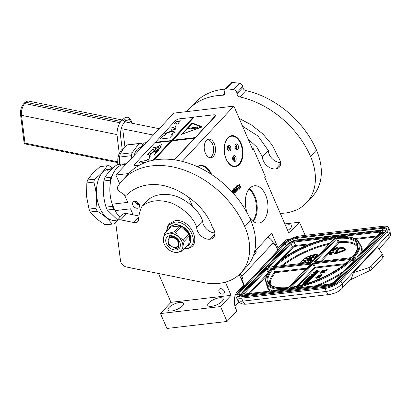 <?xml version="1.0" encoding="UTF-8"?>
<svg xmlns="http://www.w3.org/2000/svg" width="411" height="411" viewBox="0 0 411 411"><rect width="100%" height="100%" fill="white"/><g stroke="black" fill="none" stroke-linecap="round" stroke-linejoin="round"><path stroke-width="0.62" d="M239.253 274.558L243.728 284.905L237.204 291.882A12.453 7.424 83.4 0 0 235.878 308.877A12.453 7.424 83.4 0 0 236.921 310.88L227.011 321.474L220.558 306.56L231.059 295.334L225.362 282.162M214.311 143.722A9.34 5.569 -96.6 0 1 213.314 156.473A9.34 5.569 -96.6 0 1 209.816 157.701A9.34 5.569 -96.6 0 1 205.408 153.236A9.34 5.569 -96.6 0 1 207.699 139.514A9.34 5.569 -96.6 0 1 214.311 143.722M207.021 139.925A8.842 5.271 -96.6 0 1 207.344 139.868A8.842 5.271 -96.6 0 1 212.579 144.148A8.842 5.271 -96.6 0 1 211.639 156.216A8.842 5.271 -96.6 0 1 209.389 157.434A8.842 5.271 -96.6 0 1 209.06 157.454M135.281 201.323L135.553 202.279L137.485 204.431L139.334 204.478M133.123 214.83L130.523 208.824L115.034 210.627A28.642 17.077 83.4 0 0 116.786 213.458A28.642 17.077 83.4 0 0 120.079 217.311M125.982 164.246L123.855 164.492A28.642 17.077 83.4 0 0 116.565 168.438A28.642 17.077 83.4 0 0 112.352 175.358A28.642 17.077 83.4 0 0 112.244 204.175L112.172 204.087A28.39 16.928 -96.6 0 1 112.285 175.533A28.39 16.928 -96.6 0 1 112.316 175.446M116.734 213.376A28.39 16.928 -96.6 0 1 116.678 213.299A28.39 16.928 -96.6 0 1 114.946 210.509L112.172 204.087M124.487 194.871L127.734 202.376L112.244 204.175L114.946 210.509M188.711 197.47L192.682 206.646M305.157 235.349L299.47 222.202L288.964 233.427L264.627 177.182L265.336 176.422L253.351 148.725L252.642 149.486L233.88 106.13L173.807 113.123L115.897 175.024L128.735 173.529M115.897 175.024L119.668 183.732M139.308 204.416A4.048 2.898 43.1 0 1 139.036 207.555A4.048 2.898 43.1 0 1 135.805 207.992A4.048 2.898 43.1 0 1 132.851 205.166A4.048 2.898 43.1 0 1 133.123 202.027A4.048 2.898 43.1 0 1 136.354 201.585A4.048 2.898 43.1 0 1 139.308 204.416M158.507 273.495L170.986 302.326L160.485 313.552L166.938 328.466L227.011 321.474M197.414 166.686A18.772 11.189 -96.6 0 1 200.558 165.499A18.772 11.189 -96.6 0 1 211.665 174.557M226.137 159.124A15.628 9.319 -96.6 0 1 231.773 135.64A15.628 9.319 -96.6 0 1 241.026 143.203A15.628 9.319 -96.6 0 1 235.39 166.686A15.628 9.319 -96.6 0 1 226.137 159.124M247.71 214.039A18.772 11.189 -96.6 0 1 247.684 213.987A18.772 11.189 -96.6 0 1 254.46 185.782A18.772 11.189 -96.6 0 1 265.573 194.865A18.772 11.189 -96.6 0 1 258.802 223.07A18.772 11.189 -96.6 0 1 248.968 216.53M233.314 192.615L233.201 193.211M233.253 189.425L231.532 191.377M235.364 190.123L236.633 189.065L236.859 189.779L235.734 190.981L234.573 188.3L234.075 188.356L233.715 188.747L234.332 190.591M236.279 189.45L236.361 189.836L235.595 190.658M233.294 190.442L233.679 191.336L232.842 192.035L232.569 191.218L233.623 190.108L234.948 192.723L237.383 190.17L236.12 186.645L235.262 187.092L236.001 188.803L235.174 189.692M234.948 192.723L234.547 192.728M233.294 191.423L232.744 191.819M239.32 188.099L239.408 189.152L239.906 189.096L240.507 186.8L239.526 184.544L239.038 184.678M237.455 189.779L237.784 189.738L237.65 188.12L239.567 186.075L239.443 184.631L238.95 184.688L237.491 186.245M239.443 184.631L237.527 186.676L237.409 185.238L236.916 185.294L236.392 187.282M254.615 251.455L271.686 233.201L278.139 248.116L284.669 241.139A12.453 7.424 83.4 0 1 287.839 239.423A12.453 7.424 83.4 0 1 289.313 239.495M233.88 106.13L182.201 161.374M252.359 148.839L253.351 148.725M287.69 230.479A8.405 3.041 -23.4 0 0 291.414 225.783A8.405 3.041 -23.4 0 0 287.705 224.843A8.405 3.041 -23.4 0 0 285.445 225.29M284.844 223.903L299.47 222.202M276.916 248.259L278.139 248.116M238.734 290.243L239.176 291.255M234.994 306.318L239.002 302.034M160.485 313.552L220.558 306.56M171.747 310.968A8.405 3.041 -23.4 0 0 180.121 307.798A8.405 3.041 -23.4 0 0 183.465 303.349A8.405 3.041 -23.4 0 0 179.756 302.404A8.405 3.041 -23.4 0 0 171.387 305.579A8.405 3.041 -23.4 0 0 168.042 310.028A8.405 3.041 -23.4 0 0 171.747 310.968M211.465 306.344A8.405 3.041 -23.4 0 0 219.839 303.174A8.405 3.041 -23.4 0 0 223.183 298.725A8.405 3.041 -23.4 0 0 219.474 297.785A8.405 3.041 -23.4 0 0 211.105 300.955A8.405 3.041 -23.4 0 0 207.755 305.404A8.405 3.041 -23.4 0 0 211.465 306.344M170.986 302.326L231.059 295.334M219.104 291.687A3.175 2.276 -136.9 0 0 221.421 293.906A3.175 2.276 -136.9 0 0 223.954 293.562A3.175 2.276 -136.9 0 0 224.17 291.101A3.175 2.276 -136.9 0 0 221.853 288.882A3.175 2.276 -136.9 0 0 219.32 289.226A3.175 2.276 -136.9 0 0 219.104 291.687M253.171 221.385A18.772 11.189 -96.6 0 0 254.851 196.114A18.772 11.189 83.4 0 0 249.369 188.716M232.986 192.97L233.72 192.343L233.895 192.949L233.417 193.458M234.455 190.457L234.953 190.401L234.47 190.915L233.551 189.389L232.102 190.94L232.482 192.41M233.715 188.747L234.208 188.685L234.953 190.401M234.573 188.3L234.208 188.685M235.226 189.805L235.683 190.088M236.001 188.803L236.5 188.747L235.544 189.769M235.262 187.092L235.755 187.036L236.5 188.747M236.12 186.645L235.755 187.036M233.849 193.946L234.47 192.816L233.905 191.516L233.191 191.392M237.779 189.661L239.783 187.606L239.906 189.096M237.661 188.217L237.866 189.651M239.464 186.183L237.748 188.207M239.526 184.544L239.664 186.157M236.505 187.539L236.818 187.503L237.784 189.738M237.409 185.238L236.818 187.503M285.44 242.038A12.453 7.424 83.4 0 0 284.53 241.288M252.827 221.123A19.106 11.39 -96.6 0 0 254.019 196.057A19.106 11.39 83.4 0 0 249.097 189.05M234.609 191.233L235.092 190.719L235.313 191.434L234.917 191.834L234.609 191.233M234.732 191.1L235.323 191.264M335.463 253.181L335.263 252.924L337.883 250.479L337.693 250.006L336.527 250.546L336.892 250.505L334.549 253.012A1.505 0.545 -23.4 0 0 334.369 253.469A1.505 0.545 -23.4 0 0 335.032 253.638A1.505 0.545 -23.4 0 0 335.736 253.464L340.637 251.686L340.647 251.337L335.463 253.181L338.022 250.797L337.693 250.006M334.369 253.469L334.508 253.787A1.505 0.545 -23.4 0 0 335.171 253.957A1.505 0.545 -23.4 0 0 335.874 253.782L340.776 252.01L340.647 251.337M277.702 250.073L283.873 243.476A12.453 4.506 -23.4 0 1 299.732 235.976L383.139 226.271A12.453 4.506 -23.4 0 1 388.636 227.668L389.926 230.648A12.453 4.506 156.6 0 1 388.426 234.44L387.136 231.455L340.858 280.929A12.453 4.506 -23.4 0 1 324.998 288.43L241.591 298.134A12.453 4.506 -23.4 0 1 236.094 296.737L237.383 299.722A12.453 4.506 156.6 0 0 242.88 301.119L241.591 298.134M273.747 243.934L274.985 243.79L277.841 250.397L244.617 285.912L244.119 285.974L237.594 292.951A12.453 4.506 -23.4 0 0 236.094 296.737M387.136 231.455A12.453 4.506 -23.4 0 0 388.636 227.668M244.617 285.912L241.76 279.31L242.649 278.36L240.98 278.55M274.985 243.79L274.091 244.74L273.264 242.824A8.718 6.247 -136.9 0 0 267.946 237.204M273.264 242.824L241.817 276.439L242.649 278.36M242.254 286.482L242.696 287.495M240.8 289.524L240.23 288.645M241.76 279.31L241.329 279.362M349.869 280.045L370.049 270.505A3.735 1.351 156.6 0 0 372.181 269.061L382.867 257.635A3.735 1.351 156.6 0 0 383.319 256.495L382.019 253.541L377.524 246.852L353.465 272.57L351.431 278.375L341.731 288.743A6.227 4.459 -136.9 0 0 342.152 283.914L340.858 280.929M241.817 276.439A8.718 6.247 -136.9 0 0 240.116 273.721M255.185 250.849A2.492 1.783 -136.9 0 1 255.365 251.193L256.13 252.976L256.187 251.65L255.663 250.438A2.492 2.492 0 0 0 255.632 250.366M256.13 252.976L253.243 256.063M382.019 253.541L381.716 254.969L371.025 266.395L368.816 267.659L353.465 272.57M330.028 284.155A0.622 0.37 83.4 0 0 329.709 284.201A3.113 1.125 -23.4 0 0 333.675 282.326L355.895 258.576A1.243 0.452 -23.4 0 0 355.494 258.057L353.028 258.339A1.243 0.452 -23.4 0 0 351.467 259.064A50.116 18.141 -23.4 0 1 289.416 288.07L289.858 288.851M289.575 289.149L288.938 288.882L329.869 284.114L333.455 282.434A0.622 0.447 43.1 0 1 333.675 282.326M244.715 294.096A0.622 0.37 -96.6 0 1 244.874 294.009L287.001 289.103L287.926 288.239A50.116 18.141 -23.4 0 1 271.604 268.357A1.243 0.452 156.6 0 0 271.183 267.869L267.52 268.296A1.243 0.452 156.6 0 0 265.938 269.046L243.718 292.796A3.113 1.125 156.6 0 0 244.715 294.096L287.063 289.164L287.094 289.436M338.186 237.183L337.169 237.019A50.116 18.141 -23.4 0 1 353.491 256.901A1.243 0.452 156.6 0 0 353.917 257.389L356.388 257.101A1.243 0.452 156.6 0 0 357.971 256.351L380.19 232.6A3.113 1.125 156.6 0 0 379.194 231.301L338.037 236.094L338.464 236.885M354.303 257.276A50.743 18.367 -23.4 0 0 359.348 243.009C356.64 237.779 349.381 235.75 337.559 236.906L337.169 237.019L338.037 236.094M332.931 237.527L294.132 242.048A0.622 0.37 -96.6 0 1 294.199 241.195A3.113 1.125 -23.4 0 0 290.233 243.071L268.013 266.826A1.243 0.452 -23.4 0 0 268.414 267.34L272.072 266.919A1.243 0.452 -23.4 0 0 273.634 266.194A50.116 18.141 -23.4 0 1 335.679 237.193L335.705 237.471M335.612 237.137L336.547 236.268L294.199 241.195M307.13 283.477L307.577 282.999L307.346 282.47L304.176 282.768L305.635 281.324L306.519 281.222L305.692 282.105L307.998 281.073L307.022 282.141L307.731 282.059L311.795 277.646L310.017 277.785L308.676 278.915L307.675 279.028L309.134 277.584L312.447 277.014L315.191 274.086L311.415 274.343L310.957 274.836L312.684 274.635L311.636 275.75L312.401 275.663L313.449 274.543L314.138 274.533L312.982 275.766L309.73 276.146L309.278 276.634L310.999 276.433L310.397 277.076L308.486 277.476L306.57 279.593L308.599 279.423L309.94 278.293L310.701 278.206L309.442 279.552L306.19 279.932L305.733 280.42L308.985 280.04L308.527 280.533L305.085 281.114L303.174 283.23L304.751 283.107L304.294 283.6L302.383 284.001L301.926 284.489L304.294 283.944L304.993 284.135M303.452 283.641L304.078 283.749M309.278 276.634L309.504 277.168L310.413 277.06M310.957 274.836L311.189 275.365L312.093 275.262M311.872 277.826L312.679 277.548L315.345 274.45M308.42 279.012L309.432 278.108M307.428 282.655L307.962 282.593L311.903 278.129M306.457 282.018L306.683 282.547L307.038 282.177M304.926 282.753L305.933 281.848M315.823 273.947L318.366 271.471L319.203 271.794L319.018 269.97L316.419 270.274L317.323 270.623L314.944 273.166L315.761 273.474L318.135 270.936L318.972 271.26L319.018 269.97M315.329 274.178L315.895 274.111L315.663 273.577L314.759 273.233L317.133 270.69L316.321 270.376L313.953 272.909L313.125 272.591L313.079 273.88L315.663 273.577M325.317 270.736L325.877 271.003L327.213 269.58L327.074 269.256L326.093 269.909L322.543 270.32L325.882 270.135L325.317 270.736L325.738 270.685L327.074 269.256M322.332 270.546L322.471 270.864L325.527 270.51M320.082 272.95L320.22 273.269L324.757 272.205L324.901 271.584L321.489 271.445L321.279 271.671L322.152 271.707L321.448 272.457L320.082 272.95L324.901 271.584M321.279 271.671L321.864 272.01M319.332 275.447L318.047 275.596L317.909 275.278L319.681 275.067L318.957 275.92L319.362 276.408M320.441 276.284L321.387 275.807L322.229 274.908L322.09 274.589L317.909 275.278M318.895 277.6L319.455 277.872L320.647 276.598L320.508 276.274L318.314 276.531L317.914 277.281L316.804 277.744L316.223 277.476L317.554 276.618L316.013 277.302L315.787 277.862L316.711 277.923L318.078 277.43L318.561 276.67L319.912 276.516L318.895 277.6L319.316 277.553L320.508 276.274M318.705 276.988L319.558 276.891M315.71 277.702L316.157 278.257L317.343 278.119L318.474 277.553L318.638 276.829M316.403 277.754L317.482 277.163L317.554 276.618M340.883 251.424L341.844 251.794L344.177 250.777A1.767 0.642 -23.4 0 0 345.821 249.379L345.682 249.061A1.767 0.642 -23.4 0 0 345.492 248.902L343.545 248.136L342.815 248.573L344.767 249.338A0.873 0.313 156.6 0 1 344.86 249.415A0.873 0.313 156.6 0 1 344.048 250.104L341.726 250.772L340.883 251.424L341.705 251.475L344.038 250.458A1.767 0.642 -23.4 0 0 345.682 249.061M342.815 248.573L344.803 249.616M337.785 250.212L338.299 250.15L339.902 248.439L340.883 248.085L342.029 248.532M343.437 248.203L343.391 247.715L343.026 247.936L341.474 247.33A1.505 0.545 -23.4 0 0 340.272 247.468A1.505 0.545 -23.4 0 0 339.049 248.203L337.446 249.914L338.161 249.831L339.763 248.121L340.745 247.766L342.296 248.372L341.931 248.588L343.062 248.311L343.391 247.715M341.931 248.588L342.07 248.907L342.877 248.712M335.232 248.624L335.633 249.087L336.599 248.896L337.708 247.951L337.57 247.633L334.59 247.982L335.766 247.992L335.232 248.624L335.915 248.742L337.57 247.633M334.436 248.146L334.575 248.465L335.417 248.367M332.386 250.34L332.525 250.659L336.126 249.647L335.987 249.328L333.424 249.23L333.922 249.415L332.386 250.34L335.987 249.328M333.27 249.395L333.64 249.724M333.213 251.953L332.329 252.57L332.468 252.888L333.634 252.308L333.326 251.686L330.516 252.339L330.696 253.099L332.355 252.626M332.561 252.164L333.074 252.138M332.576 252.395L332.386 251.845L333.172 251.856M331.734 253.536L330.85 254.152L330.989 254.471L332.155 253.89L332.021 253.325L330.249 253.407L330.105 253.078L329.658 253.253L330.105 253.078M330.249 253.407L329.036 253.916L329.041 254.625L330.876 254.209M331.081 253.746L331.595 253.721M331.096 253.977L330.906 253.428L331.692 253.438M318.648 255.267A9.962 3.607 -23.4 0 0 314.631 254.65A9.962 3.607 -23.4 0 0 304.89 258.288A9.962 3.607 -23.4 0 0 300.682 263.518M306.103 283.796L307.346 282.47M302.121 284.941L301.926 284.489M305.912 280.836L305.733 280.42M313.66 275.041L313.449 274.543M307.962 282.593L307.731 282.059M307.171 282.491L307.022 282.141M307.5 281.627L307.284 281.129M305.918 282.634L305.692 282.105M315.987 274.009L315.761 273.474M318.366 271.471L318.135 270.936M319.203 271.794L318.972 271.26M313.192 274.137L313.079 273.88M325.877 271.003L325.738 270.685M324.757 272.205L324.618 271.887M319.635 276.377L319.522 276.125L320.986 275.683L322.09 274.589M319.974 276.341L319.861 276.084M319.429 276.403L319.522 276.125M321.387 275.807L321.248 275.488M321.125 276.007L320.986 275.683M320.734 276.187L320.595 275.863M320.272 276.305L320.148 276.017M319.455 277.872L319.316 277.553M318.684 277.327L318.546 277.009M318.474 277.553L318.335 277.23M318.217 277.749L318.078 277.43M317.785 277.964L317.646 277.646M317.343 278.119L317.205 277.8M316.85 278.242L316.711 277.923M316.511 278.283L316.372 277.964M316.157 278.257L316.023 277.934M315.925 278.18L315.787 277.862M317.482 277.163L317.343 276.844M317.071 277.281L316.932 276.963M316.799 277.41L316.66 277.091M316.573 277.574L316.434 277.25M316.336 277.738L316.223 277.476M341.844 251.794L341.705 251.475M341.849 251.619L341.711 251.301M338.299 250.15L338.161 249.831M340.776 252.01L340.637 251.686M338.022 250.797L337.883 250.479M337.652 250.844L337.513 250.52M335.797 249.092L335.659 248.768M336.049 249.061L335.915 248.742M335.633 249.087L335.494 248.763M335.458 249.03L335.319 248.712M337.087 248.619L336.948 248.301M336.892 248.763L336.753 248.444M336.599 248.896L336.46 248.578M336.27 249.009L336.131 248.691M335.915 249.867L335.782 249.549M331.276 253.078L331.138 252.76L332.484 251.984M331.646 252.986L331.507 252.667M330.958 253.114L330.819 252.796L331.138 252.76M330.696 253.099L330.819 252.796M330.521 253.042L330.557 252.775M333.634 252.308L333.562 251.861M333.532 252.421L333.496 251.989M333.336 252.565L333.393 252.102M333.018 252.729L333.198 252.246M332.684 252.842L332.545 252.518L332.879 252.405M333.008 252.133L332.869 251.815M332.653 252.154L332.514 251.83M332.545 252.405L332.417 252.113M332.232 252.719L332.093 252.4M331.913 252.878L331.775 252.56M329.781 253.53L329.658 253.253M329.797 254.661L329.658 254.342L331.004 253.566M330.167 254.568L330.028 254.25M329.478 254.697L329.339 254.378L329.658 254.342M329.216 254.676L329.339 254.378M329.041 254.625L329.077 254.358M332.155 253.89L332.083 253.438M332.052 254.003L332.016 253.572M331.857 254.147L331.913 253.685M331.538 254.311L331.718 253.828M331.204 254.419L331.066 254.101L331.4 253.988M331.528 253.715L331.389 253.397M331.174 253.731L331.035 253.412M331.066 253.988L330.937 253.695M330.752 254.301L330.614 253.983M330.434 254.46L330.295 254.142M318.571 255.349A9.962 3.607 -23.4 0 0 314.723 254.866A9.962 3.607 -23.4 0 0 305.224 258.355A9.962 3.607 -23.4 0 0 300.734 263.513M304.87 283.713L305.517 283.02L306.282 282.932L305.707 283.549L304.87 283.713M311.163 276.983L311.764 276.346L312.473 276.284L311.163 276.983M321.823 272.38L322.455 271.702L324.418 271.774L321.823 272.38M320.19 275.01L321.459 274.861L320.601 275.699L319.599 275.879L320.19 275.01L320.328 275.329L321.104 275.236M336.147 247.946L337.097 247.838L335.715 248.593L336.147 247.946L336.748 248.213M333.686 249.914L334.153 249.415L335.628 249.467L333.686 249.914M331.204 252.626L330.711 252.611L330.86 252.272L332.093 251.979L331.204 252.626M329.725 254.209L329.185 254.121L329.519 253.762L330.66 253.628L329.725 254.209M312.35 257.404A4.978 1.803 -23.4 0 0 307.387 259.279A4.978 1.803 -23.4 0 0 305.404 261.915A4.978 1.803 -23.4 0 0 307.603 262.475A4.978 1.803 -23.4 0 0 312.565 260.6A4.978 1.803 -23.4 0 0 314.549 257.959A4.978 1.803 -23.4 0 0 312.35 257.404M314.934 259.238L314.256 259.392L314.615 259.582M313.393 260.887L313.105 260.333L312.18 260.908L313.059 260.512L313.12 261.139M312.18 260.908L312.432 261.175L313.084 260.769M309.781 262.459L310.665 262.197L310.259 261.843L309.493 262.495M305.347 262.978L305.121 262.531L303.924 263.143M304.592 263.066L304.941 262.917M301.674 262.799L302.013 263.045L303.431 262.598L304.597 262.023L304.5 261.622L301.731 262.665L302.907 262.542L304.561 261.663M302.28 262.675L302.342 262.326M302.455 260.97L305.219 260.682L305.214 260.374L302.984 260.379L302.455 260.97L303.164 260.44L305.214 260.374M305.501 258.632L305.794 258.961L307.074 258.863L307.346 258.483L306.483 258.175L305.517 258.442L306.051 258.74M306.108 258.858L307.007 259.146L307.346 258.483M310.064 257.199L310.151 256.824L309.961 257.312L309.293 257.43L309.416 257.707L310.089 257.64L310.387 256.854L310.1 256.305L309.344 256.587L309.37 257.291L310.053 257.214M312.124 256.88L312.381 257.065L313.506 255.303L312.124 256.88L313.506 255.303M312.843 256.752L313.233 256.947L313.963 256.485L314.816 255.601L314.626 255.174L312.863 256.562L313.552 256.515L314.739 255.195M316.218 255.945L314.549 256.942L314.831 257.127M315.951 256.454L316.578 256.084M317.102 255.77L317.081 255.426L316.187 255.873M314.805 257.07L314.97 257.332L317.549 255.673L314.805 257.07L317.549 255.673M315.874 257.841L316.434 257.63M316.254 257.831L315.216 257.938L315.119 258.668L315.936 258.17M305.733 283.518L305.517 283.02M311.975 276.839L311.764 276.346M322.378 272.246L322.455 271.702M322.594 272.02L323.252 272.046M319.804 275.889L320.328 275.329M335.987 248.583L336.285 248.265M334.241 249.785L334.153 249.415M330.947 252.647L330.86 252.272M330.999 252.59L330.999 252.179M331.138 252.503L331.204 252.082M331.343 252.4L331.446 252.005M331.585 252.323L331.662 251.953M331.8 252.277L331.852 251.933M329.468 254.229L329.381 253.854M329.519 254.173L329.519 253.762M329.658 254.08L329.725 253.664M329.863 253.983L329.966 253.587M330.105 253.906L330.182 253.536M330.321 253.859L330.372 253.515M314.569 258.016A4.978 1.803 -23.4 0 0 312.396 257.507A4.978 1.803 -23.4 0 0 307.495 259.346A4.978 1.803 -23.4 0 0 305.43 261.971M314.256 259.392L314.841 259.336M313.331 260.954L313.269 260.384M310.516 262.254L310.572 261.982M310.022 262.285L310.11 262.002M309.873 262.367L309.93 262.069M309.817 262.413L309.781 262.151M309.75 262.465L309.724 262.197M307.243 262.757L306.914 262.793M305.455 262.829L305.342 262.557M305.373 262.953L305.363 262.614M305.162 262.999L305.281 262.737M304.859 263.035L305.116 262.886M304.813 262.963L304.87 262.696M304.623 263.045L304.721 262.747M309.92 257.291L309.976 256.993M309.771 257.348L309.827 257.075M310.387 256.854L310.259 256.474M310.397 257.034L310.295 256.644M310.377 257.219L310.305 256.818M310.32 257.373L310.284 257.009M310.233 257.507L310.228 257.158M310.089 257.64L310.141 257.291M309.94 257.723L309.997 257.425M309.817 257.764L309.848 257.507M314.549 256.942L317.169 255.462M316.896 257.142L315.206 257.764L316.789 257.255M315.571 258.18L316.141 257.949M315.422 258.581L315.478 257.964M315.026 258.457L315.329 258.365M309.678 260.697L311.815 260.631L311.677 259.454L311.05 259.844L308.805 259.115L308.065 259.572L310.305 260.307L309.678 260.697L311.723 260.42L311.677 259.454M308.065 259.572L310.115 260.425M309.945 258.899L311.086 259.459L311.944 259.105L311.805 258.529L310.875 258.324L310.022 258.673L310.192 259.11L310.993 259.243L311.928 258.668M308.003 260.497L307.782 260.178L306.786 260.8L308.322 261.083L308.836 260.461L308.034 261.052L307.89 260.625L307.171 260.862L308.075 260.184M307.89 261.062L308.019 260.666M307.546 261.083L308.414 261.298L308.949 260.964L308.933 260.523M306.817 260.872L307.572 261.134M303.513 261.925L304.258 261.853L303.524 262.239L303.025 262.223L303.698 261.858M306.806 258.848L306.293 258.771L307.012 258.447L306.806 258.848M306.01 258.288L306.462 258.339L306.144 258.627L305.702 258.478L306.21 258.252M310.084 256.695L309.36 256.89L309.827 256.428L310.084 256.695M313.834 255.673L314.538 255.431L313.747 256.279L313.043 256.515L314.148 255.457M307.479 260.641L307.582 260.338M307.279 260.764L307.387 260.43M307.13 260.851L307.187 260.553M303.791 262.069L303.883 261.802M303.297 262.29L303.328 262.007M306.431 258.894L306.406 258.611M306.498 258.827L306.508 258.55M306.601 258.76L306.642 258.498M306.734 258.709L306.812 258.452M305.825 258.658L305.774 258.401M305.866 258.617L305.876 258.339M309.462 257.009L309.385 256.752M309.478 256.967L309.442 256.654M309.534 256.865L309.529 256.567M309.622 256.783L309.617 256.51M309.709 256.721L309.827 256.428M314.235 255.673L314.292 255.385M313.223 256.582L313.156 256.32M313.249 256.531L313.346 256.115M313.439 256.33L313.598 255.878M311.641 258.632L311.163 259.11L310.177 258.786L310.711 258.457L311.641 258.632M310.284 258.961L310.213 258.704M310.305 258.915L310.346 258.591M310.439 258.802L310.546 258.498M142.884 144.713L140.896 143.3A18.552 11.061 83.4 0 0 140.285 143.341L128.376 144.729A18.552 11.061 83.4 0 0 128.032 144.78A18.552 11.061 83.4 0 0 127.097 145.006L139.005 143.624L132.059 152.764A18.552 11.061 -96.6 0 0 131.484 155.677L119.58 157.064L119.75 164.318M140.285 143.341A18.552 11.061 83.4 0 0 139.94 143.393A18.552 11.061 83.4 0 0 139.005 143.624M146.039 142.802L144.169 143.023A18.552 11.061 -96.6 0 1 145.104 142.792A18.552 11.061 -96.6 0 1 145.448 142.74L146.177 142.658M144.169 143.023L137.295 152.152M134.238 155.42A14.38 8.574 -96.6 0 1 140.5 147.523A14.38 8.574 83.4 0 1 140.768 147.487L140.768 147.487M131.803 158.019L131.484 155.677M119.58 157.064A18.552 11.061 -96.6 0 1 120.151 154.146L132.059 152.764M127.097 145.006L122.822 149.671L120.151 154.146M237.085 149.768A2.959 1.762 83.4 0 0 238.431 146.588A2.959 1.762 83.4 0 0 236.346 143.901A2.959 1.762 83.4 0 0 236.289 143.907A2.959 1.762 83.4 0 0 234.943 147.087A2.959 1.762 83.4 0 0 237.029 149.774A2.959 1.762 83.4 0 0 237.085 149.768M234.784 161.518A2.959 1.762 83.4 0 0 236.13 158.338A2.959 1.762 83.4 0 0 234.044 155.651A2.959 1.762 83.4 0 0 233.987 155.656A2.959 1.762 83.4 0 0 232.641 158.836A2.959 1.762 83.4 0 0 234.727 161.523A2.959 1.762 83.4 0 0 234.784 161.518M238.842 140.392A15.068 8.985 83.4 0 1 241.175 160.434A15.068 8.985 83.4 0 1 235.405 166.111A15.068 8.985 -96.6 0 1 224.519 152.692A15.068 8.985 -96.6 0 1 231.362 136.262A15.068 8.985 83.4 0 1 238.842 140.392L238.734 140.238A15.315 9.129 83.4 0 0 231.414 135.995A15.315 9.129 83.4 0 0 231.131 136.036A15.315 9.129 -96.6 0 0 227.545 138.07M229.472 151.063A2.959 1.762 83.4 0 0 230.823 147.883A2.959 1.762 83.4 0 0 228.732 145.196A2.959 1.762 83.4 0 0 228.68 145.201A2.959 1.762 83.4 0 0 227.329 148.381A2.959 1.762 83.4 0 0 229.415 151.068A2.959 1.762 83.4 0 0 229.472 151.063M241.175 160.434L241.108 160.614A15.315 9.129 83.4 0 1 235.241 166.383A15.315 9.129 -96.6 0 1 234.953 166.424A15.315 9.129 -96.6 0 1 230.715 165.289M210.571 173.848A18.428 10.989 83.4 0 0 208.901 170.976A18.428 10.989 83.4 0 0 197.506 166.727M208.845 170.899A18.68 11.138 83.4 0 0 208.793 170.822A18.68 11.138 83.4 0 0 199.864 165.648A18.68 11.138 83.4 0 0 199.597 165.684M139.139 204.067L138.779 204.108A21.357 12.731 -96.6 0 1 137.983 202.597M138.779 204.108L139.134 204.416M97.196 211.187L90.276 211.994A29.263 17.447 -96.6 0 1 89.624 210.566A29.263 17.447 -96.6 0 1 89.017 209.086L95.938 208.279A29.263 17.447 -96.6 0 0 96.544 209.759A29.263 17.447 83.4 0 0 97.196 211.187C103.983 215.225 108.874 219.484 111.874 223.959A29.263 17.447 83.4 0 0 113.868 223.918A29.263 17.447 83.4 0 0 113.909 223.913L115.994 222.238M86.536 196.545A26.15 15.592 -96.6 0 1 86.5 196.175L89.017 209.086M113.667 209.271L107.302 210.011A29.263 17.447 83.4 0 1 106.644 208.583A29.263 17.447 -96.6 0 1 106.038 207.103L112.409 206.363A29.263 17.447 83.4 0 0 113.015 207.843A29.263 17.447 83.4 0 0 113.667 209.271L114.864 210.314M107.06 165.792L100.145 166.599L92.454 173.457L87.625 179.977L94.545 179.175C100.613 174.495 104.784 170.036 107.06 165.792A29.263 17.447 -96.6 0 1 107.101 165.787A29.263 17.447 -96.6 0 1 109.095 165.746L112.886 168.166M110.42 182.34L110.246 180.213L103.875 180.953A29.263 17.447 -96.6 0 1 104.651 177.999C106.911 173.761 111.083 169.301 117.166 164.616L123.531 163.876L122.786 164.677M112.044 176.16L111.016 177.254L104.651 177.999M126.007 164.215L125.566 163.83A29.263 17.447 -96.6 0 0 123.572 163.871L117.207 164.611A29.263 17.447 -96.6 0 1 117.248 164.611M107.302 210.011L117.597 219.962M112.409 206.363L112.229 204.231M103.875 180.953C102.688 189.892 103.408 198.611 106.038 207.103M110.246 180.213A29.263 17.447 -96.6 0 1 111.016 177.254M136.473 201.637L137.937 204.591M135.404 201.339L136.375 203.527M110.169 169.347A25.59 15.258 83.4 0 0 109.043 169.82M110.872 168.88A25.836 15.407 83.4 0 0 108.674 169.743L109.203 169.856A25.836 15.407 83.4 0 1 111.391 168.885L110.287 168.9L110.903 169.049M110.215 169.049L110.723 168.906A25.836 15.407 83.4 0 0 108.525 169.779L109.11 169.907L107.173 170.133L107.451 169.604L108.052 169.923A25.59 15.258 83.4 0 1 109.141 169.471M107.507 169.846L107.24 170.37M107.451 169.604L108.052 169.923M110.199 168.916A25.836 15.407 83.4 0 0 107.995 169.681M111.715 168.7A25.836 15.407 83.4 0 0 111.622 168.71A25.836 15.407 83.4 0 0 111.597 168.715L112.09 168.669M111.597 168.715L112.177 168.644A25.836 15.407 83.4 0 0 112.085 168.654M110.785 168.823L112.362 168.638M111.576 168.731A25.836 15.407 83.4 0 0 111.062 168.777A25.836 15.407 83.4 0 0 110.723 168.818L110.723 168.829M117.52 220.049L115.049 220.337A25.836 15.407 83.4 0 1 99.75 207.832A25.836 15.407 -96.6 0 1 109.074 169.008L111.062 168.777M90.276 211.994L96.184 218.549L104.954 224.766L111.874 223.959M86.474 195.806A26.15 15.592 -96.6 0 0 86.5 196.175L86.855 182.936L93.775 182.13C96.39 190.627 97.109 199.34 95.938 208.279M104.954 224.766A29.263 17.447 83.4 0 0 106.947 224.725A29.263 17.447 83.4 0 0 106.988 224.719L113.826 223.923M86.855 182.936A29.263 17.447 -96.6 0 1 87.625 179.977M93.775 182.13A29.263 17.447 -96.6 0 1 94.545 179.175M232.066 82.534L226.132 88.879A3.113 2.23 -136.9 0 0 224.601 89.428L230.535 83.084A3.113 2.23 43.1 0 1 232.066 82.534A87.163 62.457 43.1 0 1 239.562 83.299A3.113 2.23 43.1 0 1 242.752 86.449L236.818 92.788L236.967 93.842A3.113 2.23 43.1 0 0 239.952 96.955A79.693 57.103 43.1 0 1 310.521 156.391A59.77 42.831 43.1 0 1 306.508 202.767A59.77 42.831 43.1 0 1 280.287 213.366M236.818 92.788A3.113 2.23 -136.9 0 0 233.633 89.639A87.163 62.457 43.1 0 0 226.132 88.879M224.601 89.428A3.113 2.23 -136.9 0 0 224.272 91.514L224.606 92.588A3.113 2.23 43.1 0 1 224.278 94.674A3.113 2.23 43.1 0 1 222.942 95.229L224.74 93.307M186.81 111.607A79.693 57.103 43.1 0 1 188.772 109.347A79.693 57.103 43.1 0 1 222.942 95.229M239.181 118.378L251.506 125.006L262.87 133.955L272.18 145.011L278.206 157.269A9.463 6.782 43.1 0 1 279.203 167.303A9.463 6.782 43.1 0 1 275.796 168.936A10.707 7.675 43.1 0 1 262.418 156.92L256.854 147.092L248.152 139.113M242.752 86.449L242.901 87.502A3.113 2.23 -136.9 0 0 245.886 90.615A79.693 57.103 43.1 0 1 316.455 150.046A59.77 42.831 43.1 0 1 312.442 196.422L306.508 202.767M188.772 109.347L194.706 103.002A79.693 57.103 43.1 0 1 224.894 89.11M280.569 162.643A10.707 7.675 43.1 0 1 268.352 150.575L262.418 156.92M242.577 126.228L257.938 135.974L268.352 150.575M121.266 128.597L153.288 135.055M124.831 121.774L159.221 128.715M171.151 237.44A5.913 4.238 43.1 0 1 178.061 241.951A5.913 4.238 43.1 0 1 175.533 247.561A5.913 4.238 -136.9 0 1 168.628 243.05A5.913 4.238 -136.9 0 1 171.151 237.44M168.864 237.717L171.217 236.587C174.531 236.551 177.074 238.216 178.852 241.576L178.415 246.646L176.057 247.776C172.748 247.812 170.205 246.148 168.428 242.788M164.107 243.857A11.205 8.03 -136.9 0 0 167.38 248.511A11.205 8.03 -136.9 0 0 174.783 252.354A11.205 8.03 -136.9 0 0 177.192 252.405A11.205 8.03 -136.9 0 0 182.859 246.708A11.205 8.03 -136.9 0 0 178.713 237.121A11.205 8.03 -136.9 0 0 168.895 233.227A11.205 8.03 -136.9 0 0 163.234 238.925A11.205 8.03 -136.9 0 0 163.414 241.719A11.205 8.03 -136.9 0 0 164.107 243.857M176.843 226.312L173.529 226.697A11.4 8.169 43.1 0 1 175.117 226.343A11.4 8.169 43.1 0 1 176.843 226.312L180.347 225.906A12.936 9.273 43.1 0 1 189.651 234.892A12.936 9.273 43.1 0 1 188.783 244.93A12.936 9.273 43.1 0 1 188.639 245.079L188.988 241.622A11.4 8.169 43.1 0 0 189.312 238.349L188.988 241.622M169.769 228.09L170.026 227.108A12.936 9.273 43.1 0 1 170.154 226.97A12.936 9.273 43.1 0 1 174.814 224.74A12.936 9.273 43.1 0 1 188.248 231.67A12.936 9.273 43.1 0 1 189.05 244.643A12.936 9.273 43.1 0 1 188.916 244.786M173.529 226.697L170.026 227.103A12.936 9.273 43.1 0 1 174.547 225.023A12.936 9.273 43.1 0 1 180.347 225.906L183.506 228.953A11.4 8.169 43.1 0 1 186.496 231.84L189.651 234.892L189.312 238.349M188.438 245.275A12.936 9.273 43.1 0 1 186.707 246.436M168.52 229.425A12.936 9.273 43.1 0 1 169.887 227.257L170.154 226.97M176.129 249.945A8.328 5.97 43.1 0 1 166.404 243.589A8.328 5.97 43.1 0 1 169.964 235.688A8.328 5.97 -136.9 0 1 179.689 242.043A8.328 5.97 -136.9 0 1 176.129 249.945M180.167 226.096L180.917 226.821L175.656 232.446A12.453 8.924 -136.9 0 0 174.074 231.819L179.335 226.194L180.347 225.906M174.074 231.819L168.895 233.227L165.417 232.826A12.453 8.924 -136.9 0 0 164.801 233.402A12.453 8.924 -136.9 0 0 164.503 233.746L163.234 238.925L163.414 241.719M169.851 227.298L170.678 227.201L165.417 232.826M189.656 234.892L188.726 234.357L183.46 239.983L178.713 237.121L175.656 232.446M183.506 228.953L186.496 231.84M189.476 235.082L189.394 235.904L184.133 241.529L182.859 246.708L183.285 250.078L188.546 244.447L188.644 245.079M188.464 245.269L187.719 245.357M174.783 252.354L177.192 252.405L182.371 250.993A12.453 8.924 -136.9 0 0 182.987 250.417A12.453 8.924 -136.9 0 0 183.285 250.078M183.46 239.983A12.453 8.924 43.1 0 1 184.133 241.529M164.801 233.402L170.062 227.776A12.453 8.924 43.1 0 1 170.678 227.201M179.335 226.194A12.453 8.924 43.1 0 1 180.917 226.821M188.726 234.357A12.453 8.924 43.1 0 1 189.394 235.904M188.546 244.447A12.453 8.924 43.1 0 1 188.248 244.792L182.987 250.417M176.221 248.768L168.464 244.766L168.001 237.275L170.688 235.986L178.446 239.988L178.913 247.484L176.221 248.768M122.201 149.147L120.603 136.406C120.223 130.667 121.528 125.9 124.528 122.098L125.715 120.829L129.295 119.478L131.669 123.156M122.853 130.195L124.975 147.133M240.769 273.043A59.77 42.831 43.1 0 0 244.781 226.667A79.693 57.103 -136.9 0 0 151.731 165.885A79.693 57.103 -136.9 0 0 123.038 179.622L128.967 173.283A79.693 57.103 43.1 0 1 157.665 159.545A79.693 57.103 43.1 0 1 250.715 220.322A59.77 42.831 43.1 0 1 246.703 266.703L240.769 273.043A59.77 42.831 43.1 0 1 203.435 282.557L126.583 267.052A6.227 4.459 -136.9 0 1 120.49 260.713L115.887 224A6.227 4.459 -136.9 0 1 116.77 220.846L122.704 214.501A6.227 4.459 43.1 0 1 126.593 213.509L138.964 216.006M123.038 179.622A79.693 57.103 -136.9 0 0 117.69 186.748A3.735 2.677 -136.9 0 0 119.437 191.398L124.23 194.706A2.492 1.783 -136.9 0 0 126.829 194.829C137.033 184.827 154.063 181.205 171.901 188.058C189.188 194.793 206.831 210.036 212.466 227.55A9.463 6.782 43.1 0 1 213.463 237.579A9.463 6.782 43.1 0 1 210.057 239.212A10.707 7.675 43.1 0 1 196.679 227.196C193.083 216.463 181.96 207.576 171.675 203.132C159.709 199.104 149.845 200.142 142.078 206.245L148.011 199.9C154.993 194.059 165.864 192.687 176.787 196.484C187.349 200.696 198.893 209.887 202.613 220.851L196.679 227.196M126.593 213.509L120.659 219.854L133.868 222.521A6.227 4.459 43.1 0 0 137.757 221.529A6.227 4.459 43.1 0 0 138.682 219.186A48.436 34.709 43.1 0 1 142.078 206.245M120.659 219.854A6.227 4.459 -136.9 0 0 116.77 220.846M214.83 232.919A10.707 7.675 43.1 0 1 202.613 220.851M174.541 159.869A3.735 1.351 -23.4 0 0 174.572 159.828L214.922 116.698A3.735 1.351 -23.4 0 0 215.369 115.563L215.23 115.244A3.735 1.351 -23.4 0 0 213.581 114.823L194.218 117.078L172.656 140.444L194.999 137.839L214.783 116.38A3.735 1.351 -23.4 0 0 215.23 115.244M152.897 160.305L170.976 140.978L154.593 142.884L134.721 164.133A3.735 1.351 -23.4 0 0 134.269 165.268L134.407 165.592A3.735 1.351 -23.4 0 0 136.056 166.008L138.476 165.725M193.987 117.33L179.823 118.753A3.735 1.351 -23.4 0 0 175.065 121.004L154.921 142.848M174.125 159.807A3.735 1.351 -23.4 0 0 174.439 159.509L194.999 137.839M134.269 165.268A3.735 1.351 -23.4 0 0 135.918 165.69L139.216 165.304M180.46 120.803L176.483 121.266L174.115 123.803L176.165 122.832L177.162 124.132L179.407 123.069L178.405 121.774L180.46 120.803M169.743 137.937L172.712 134.762L171.223 134.936L173 133.036L175.035 132.794C173.945 130.395 170.272 130.821 164.015 134.078L166.049 133.842L164.272 135.743L162.782 135.918L159.812 139.088L169.743 137.937M176.18 125.879L173.437 129.855L175.137 129.573L171.741 130.292L172.06 128.006L173.339 127.446L171.603 127.867L171.988 128.021L171.675 130.338L175.209 129.542L173.509 129.825L176.129 125.966M175.153 129.511L175.939 127.369L175.153 129.511M155.188 142.252L171.664 140.557L155.281 142.463M193.227 117.192L171.572 140.346M202.31 126.876L192.173 122.966L181.492 134.387L202.31 126.876M194.906 137.628L172.563 140.228M193.319 117.407L171.664 140.557M170.976 140.978L153.257 160.233M194.311 138.26L171.973 140.865L153.981 160.095M149.116 161.23L149.45 161.076L147.945 159.124L146.604 160.557L140.619 161.256L138.831 163.162L144.816 162.468L144.502 162.802M155.307 155.923L154.207 154.582L153.858 154.86L154.176 154.51M153.735 151.829L153.673 152.224L159.345 148.345L158.857 148.946L159.468 148.931L155.127 152.902L157.855 150.755L154.274 154.413M147.153 154.808L151.207 153.406L149.065 156.123L149.532 156.478L149.563 158.086L149.619 156.499L150.185 156.473L149.183 156.077L153.991 150.436L155.286 150.231M149.563 158.086L149.352 157.814M149.214 157.829L149.445 158.148M154.289 154.5C156.242 152.995 157.598 151.587 158.363 150.287L161.143 146.475M150.981 150.4L151.9 150.734M157.069 148.381L157.084 147.097L161.615 144.4L157.033 147.071L152.933 147.549L156.971 147.138L156.951 148.417M176.483 121.266L174.634 123.557M179.828 121.101L176.576 121.481M178.405 121.774L179.355 123.095M162.782 135.918L160.141 139.052M164.272 135.743L162.874 136.133M166.049 133.842L164.364 135.959M175.019 132.758L171.628 131.433L164.636 134.007M171.223 134.936L172.476 135.014M171.988 128.021L171.7 130.385M172.055 128.047L171.664 127.806M192.173 122.966L181.929 134.227M202.073 126.963L192.261 123.182M140.619 161.256L139.159 163.126M146.604 160.557L140.711 161.466M147.945 159.124L146.696 160.768M149.393 161.102L148.037 159.334M156.755 152.353L157.855 150.755M157.891 150.837L158.399 150.375M153.884 152.353L160.007 148.13L161.122 146.408L150.945 150.349L151.895 150.667L146.979 154.875L151.156 153.288L155.461 149.578L153.735 152.06L160.059 148.248M149.234 155.45L149.09 156.175M149.614 156.504L149.208 156.129M159.936 148.299L159 148.931M158.281 150.431L157.875 150.806M159.55 148.946L159.514 148.864C158.836 148.993 158.831 148.803 159.494 148.289M154.074 150.354C155.111 149.465 155.528 149.404 155.322 150.169L154.027 150.524M149.568 156.56L149.481 158.23M155.481 149.645L151.156 153.288M155.255 155.805L154.238 154.382L155.255 155.805M156.971 147.138L157.048 148.386M182.499 133.78L192.153 123.459L201.318 126.989L182.592 133.986M189.363 127.872A1.12 0.406 -23.4 0 0 188.243 128.299A1.12 0.406 -23.4 0 0 187.796 128.89A1.12 0.406 -23.4 0 0 188.295 129.013A1.12 0.406 -23.4 0 0 189.409 128.592A1.12 0.406 -23.4 0 0 189.856 128.001A1.12 0.406 -23.4 0 0 189.363 127.872M198.349 127.056L198.148 126.794L192.189 127.487L190.73 128.684L196.961 128.062L198.349 127.056M189.856 128.124A1.12 0.406 -23.4 0 0 189.456 128.088A1.12 0.406 -23.4 0 0 187.889 128.977M198.39 127.004L192.281 127.703L190.858 128.756M233.397 193.006L233.895 192.949M233.412 192.836L233.905 192.78M231.64 191.495L232.066 191.449M231.609 190.997L232.102 190.94M233.058 189.45L233.551 189.389M236.361 189.836L236.859 189.779M236.376 189.666L236.87 189.61M234.368 192.584L234.727 192.543M233.094 191.444L233.592 191.387M234.815 191.49L235.313 191.434M335.376 253.186L335.263 252.924M335.874 253.782L335.736 253.464M284.664 243.384A9.962 3.607 156.6 0 1 297.353 237.383L381.953 227.54A9.962 3.607 156.6 0 1 385.153 231.686L338.875 281.16A9.962 3.607 156.6 0 1 326.185 287.161L241.586 297.004A9.962 3.607 156.6 0 1 238.385 292.858L284.664 243.384A0.622 0.447 43.1 0 1 285.393 243.857A9.34 3.38 156.6 0 1 297.292 238.236L381.891 228.388A9.34 3.38 156.6 0 1 386.011 229.436C386.51 229.235 386.15 230.021 384.927 231.794A0.622 0.447 -136.9 0 1 385.153 231.686M297.353 237.383A0.622 0.37 83.4 0 0 297.292 238.236L297.98 239.834L382.579 229.985A9.34 3.38 156.6 0 1 385.955 230.299M381.953 227.54A0.622 0.37 83.4 0 0 381.891 228.388L382.579 229.985A0.622 0.37 83.4 0 1 382.513 230.838A8.718 3.154 156.6 0 1 385.528 231.064M338.875 281.16A0.622 0.447 -136.9 0 0 338.649 281.268L384.927 231.794M326.185 287.161A0.622 0.37 -96.6 0 1 326.509 287.119M241.586 297.004A0.622 0.37 -96.6 0 1 241.92 296.968M338.649 281.268C335.412 284.289 331.312 286.22 326.344 287.073L241.745 296.922C239.392 297.061 238.144 296.814 237.99 296.172A9.34 3.38 156.6 0 1 239.115 293.331L285.393 243.857L286.082 245.454A9.34 3.38 156.6 0 1 288.722 243.327M238.385 292.858A0.622 0.447 43.1 0 1 239.115 293.331L239.808 294.928L286.082 245.454A0.622 0.447 43.1 0 0 286.39 245.814M389.926 230.648C390.938 237.281 390.486 235.02 388.01 239.269A6.227 4.459 -136.9 0 0 388.426 234.44L342.152 283.914A12.453 4.506 156.6 0 1 326.288 291.409L324.998 288.43M246.569 304.13L329.976 294.425A6.227 3.714 -96.6 0 1 326.288 291.409L242.88 301.119A6.227 3.714 -96.6 0 0 246.569 304.13C242.238 304.592 239.176 303.118 237.383 299.722M296.09 240.173A9.34 3.38 156.6 0 1 297.98 239.834A0.622 0.37 83.4 0 1 298.021 239.947M238.657 296.721A9.34 3.38 156.6 0 1 239.808 294.928A0.622 0.447 43.1 0 0 240.533 295.406L241.514 294.353M368.816 267.659L370.049 270.505M381.716 254.969L382.867 257.635M371.025 266.395L372.181 269.061M239.51 296.937A8.718 3.154 156.6 0 1 240.533 295.406M254.445 252.179L255.365 251.193A2.492 0.899 -23.4 0 0 255.663 250.438M384.044 232.739A6.227 2.255 -23.4 0 0 383.114 232.148M241.951 295.92A6.227 2.255 -23.4 0 0 241.725 296.922M382.615 234.265A0.622 0.447 43.1 0 1 382.6 234.224A5.605 2.029 -23.4 0 0 383.273 232.518L382.764 231.347A5.605 2.029 156.6 0 1 382.091 233.052L382.6 234.224L337.996 281.905M295.499 240.312A0.622 0.37 83.4 0 0 295.165 240.348L379.764 230.499A4.978 1.803 156.6 0 1 381.362 232.575A0.622 0.447 -136.9 0 1 382.091 233.052L335.813 282.527A5.605 2.029 156.6 0 1 328.677 285.897L244.077 295.745A5.605 2.029 156.6 0 1 241.601 295.119L242.11 296.29A5.605 2.029 -23.4 0 0 242.737 296.804M381.362 232.575L335.088 282.049A0.622 0.447 -136.9 0 1 335.813 282.527L336.152 283.313M335.088 282.049A4.978 1.803 156.6 0 1 328.743 285.049A0.622 0.37 -96.6 0 0 328.677 285.897L328.959 286.554M328.743 285.049L244.144 294.898A0.622 0.37 -96.6 0 0 244.077 295.745L244.447 296.603M380.108 230.468A0.622 0.37 83.4 0 0 379.764 230.499M244.144 294.898A4.978 1.803 156.6 0 1 242.541 292.822L288.82 243.348A4.978 1.803 156.6 0 1 295.165 240.348M288.82 243.348A0.622 0.447 43.1 0 0 288.599 243.456L242.32 292.93A0.622 0.447 43.1 0 1 242.541 292.822M329.709 284.201L288.553 288.99L289.416 288.07M287.063 289.164L287.926 288.239M335.679 237.193L336.547 236.268M290.623 286.78L312.257 263.651A1.243 0.452 156.6 0 1 313.845 262.901L350.044 258.689A1.243 0.452 156.6 0 1 350.419 259.238A48.873 17.688 156.6 0 1 291.07 287.289A1.243 0.452 156.6 0 1 290.623 286.78A0.622 0.447 43.1 0 1 291.322 287.191M350.937 257.738L314.734 261.951A1.243 0.452 156.6 0 1 314.333 261.432L335.967 238.308A1.243 0.452 156.6 0 1 337.595 237.553A48.873 17.688 156.6 0 1 352.546 256.957A1.243 0.452 156.6 0 1 350.937 257.738A0.622 0.37 -96.6 0 1 351.235 257.682M334.477 238.483L312.843 261.607A1.243 0.452 156.6 0 1 311.255 262.357L275.057 266.569A1.243 0.452 156.6 0 1 274.682 266.02A48.873 17.688 156.6 0 1 334.03 237.969A1.243 0.452 156.6 0 1 334.477 238.483A0.622 0.447 -136.9 0 0 334.251 238.585L312.617 261.715A0.622 0.447 -136.9 0 0 312.54 261.858M274.163 267.52L310.367 263.307A1.243 0.452 156.6 0 1 310.767 263.826L289.133 286.95A1.243 0.452 156.6 0 1 287.505 287.705A48.873 17.688 156.6 0 1 272.555 268.301A1.243 0.452 156.6 0 1 274.163 267.52A0.622 0.37 83.4 0 0 274.096 268.373L310.336 264.155M355.464 258.899L352.181 259.552A0.622 0.432 -135.2 0 0 351.467 259.064M353.028 261.509L352.181 259.552A50.743 18.367 156.6 0 1 292.267 288.491M353.666 260.826L352.962 259.192A0.622 0.37 -96.6 0 1 353.028 258.339M355.443 258.93L355.433 258.904A0.622 0.37 -96.6 0 1 355.494 258.057M355.705 258.976L355.674 258.678A0.622 0.447 43.1 0 1 355.895 258.576M244.144 294.029L244.874 294.009A0.622 0.37 -96.6 0 1 245.048 294.055M244.124 293.978A2.492 0.899 156.6 0 1 244.442 293.274L266.662 269.518L271.168 268.712M243.718 292.796A0.622 0.447 43.1 0 1 244.442 293.274L244.766 294.019M265.938 269.046A0.622 0.447 43.1 0 1 266.662 269.518L268.1 272.842M267.52 268.296A0.622 0.37 83.4 0 0 267.453 269.143L268.671 271.954M271.183 267.869A0.622 0.37 83.4 0 0 271.116 268.717L271.132 268.753M271.604 268.357A0.622 0.462 -138.8 0 0 271.368 268.481C266.333 274.229 264.617 279.177 266.215 283.313A50.743 18.367 -23.4 0 0 285.126 289.323M379.194 231.301A0.622 0.37 83.4 0 0 379.127 232.153A2.492 0.899 156.6 0 1 380.201 232.385M340.061 236.7L379.127 232.153L379.558 233.145M380.19 232.6A0.622 0.447 -136.9 0 0 379.97 232.708L380.226 232.431M357.971 256.351A0.622 0.447 -136.9 0 0 357.668 256.603M356.388 257.101A0.622 0.37 -96.6 0 1 356.686 257.045M353.917 257.389A0.622 0.37 -96.6 0 1 354.251 257.353M353.491 256.901A0.622 0.462 41.2 0 1 354.2 257.291M273.341 266.426A0.622 0.432 44.8 0 1 273.634 266.194M272.375 266.857A0.622 0.37 83.4 0 0 272.072 266.919M268.743 267.304A0.622 0.37 83.4 0 0 268.414 267.34M268.712 267.242A0.622 0.447 -136.9 0 0 268.013 266.826M268.804 267.232L290.957 243.543L292.432 246.954A2.492 0.899 156.6 0 1 295.607 245.454L294.132 242.048A2.492 0.899 -23.4 0 0 290.957 243.543A0.622 0.447 -136.9 0 0 290.233 243.071M291.425 287.176L312.982 264.129L313.778 263.754L349.977 259.536A0.622 0.37 83.4 0 1 350.044 258.689M312.257 263.651A0.622 0.447 43.1 0 1 312.982 264.129L314.456 267.535L315.252 267.16L345.374 263.657M313.845 262.901A0.622 0.37 83.4 0 0 313.778 263.754L315.252 267.16A0.622 0.37 83.4 0 1 315.186 268.013A0.622 0.447 43.1 0 1 314.456 267.535L297.03 286.169M350.419 259.238A0.622 0.426 -135 0 0 350.208 259.331C338.207 271.743 310.87 284.669 291.214 287.207A0.622 0.349 -98.1 0 1 291.373 287.248M314.734 261.951A0.622 0.37 -96.6 0 1 315.067 261.915M314.333 261.432A0.622 0.447 43.1 0 1 315.032 261.848M315.124 261.838L336.691 238.781L337.508 238.406A48.251 17.468 156.6 0 1 357.061 244C358.484 247.288 356.902 251.65 352.309 257.081A0.622 0.462 -138.9 0 0 352.232 257.229M335.967 238.308A0.622 0.447 43.1 0 1 336.691 238.781L338.166 242.192L338.983 241.812A48.251 17.468 156.6 0 1 357.524 245.778M337.595 237.553A0.622 0.39 84.9 0 0 337.508 238.406L338.983 241.812A0.622 0.39 84.9 0 1 338.895 242.665A0.622 0.447 43.1 0 1 338.166 242.192L320.359 261.232M352.546 256.957A0.622 0.462 -138.9 0 0 352.309 257.081L351.092 257.651L314.985 262.095M312.843 261.607A0.622 0.447 -136.9 0 0 312.617 261.715L311.415 262.269A0.622 0.37 -96.6 0 1 311.559 262.3M311.255 262.357A0.622 0.37 -96.6 0 1 311.415 262.269L275.211 266.482A0.622 0.37 -96.6 0 1 275.385 266.528M274.682 266.02A0.622 0.426 45 0 1 275.375 266.467M275.452 266.456A48.251 17.468 156.6 0 1 333.989 238.817L334.045 238.806M334.03 237.969A0.622 0.349 81.9 0 0 333.989 238.817L334.004 238.853M310.367 263.307A0.622 0.37 83.4 0 0 310.3 264.155L310.31 264.181M310.767 263.826A0.622 0.447 -136.9 0 0 310.541 263.934L310.577 264.227M289.133 286.95A0.622 0.447 -136.9 0 0 288.83 287.202M287.505 287.705A0.622 0.39 -95.1 0 1 287.828 287.649M310.541 263.934L288.912 287.058L287.679 287.618C276.87 288.388 270.479 286.621 268.496 282.326A48.251 17.468 156.6 0 1 273.294 268.758L274.096 268.373L275.576 271.779L306.58 268.172M272.555 268.301A0.622 0.462 41.1 0 1 273.294 268.758L274.769 272.169L275.576 271.779A0.622 0.37 83.4 0 1 275.509 272.632L305.697 269.118M315.843 285.748A50.743 18.367 -23.4 0 0 344.469 270.659M248.85 293.546L267.885 273.197M266.215 283.313L267.689 286.724A50.743 18.367 -23.4 0 0 272.015 290.849M354.683 238.58L376.892 235.991M360.432 253.592A50.743 18.367 -23.4 0 0 360.822 246.42L359.348 243.009M278.971 261.345L292.432 246.954A0.622 0.447 43.1 0 0 293.161 247.427A1.87 0.678 156.6 0 1 295.54 246.302A0.622 0.37 83.4 0 0 295.607 245.454L310.891 243.677M281.509 265.753A48.251 17.468 156.6 0 1 329.935 243.204M269.482 283.878A48.251 17.468 156.6 0 1 274.769 272.169A0.622 0.462 41.1 0 0 275.509 272.632A47.63 17.241 156.6 0 0 270.376 284.746M318.967 285.383A51.365 18.593 -23.4 0 0 341.854 273.454M250.165 293.392L266.534 275.894M266.77 284.607A51.365 18.593 -23.4 0 0 270.53 291.024M355.962 239.274L376.008 236.936M361.87 252.051A51.365 18.593 -23.4 0 0 359.908 244.304M282.927 258.365L293.161 247.427M295.54 246.302L307.875 244.869M298.509 285.84L315.186 268.013L344.13 264.643M321.674 261.077L338.895 242.665A47.63 17.241 156.6 0 1 357.539 247.026M283.066 265.568A47.63 17.241 156.6 0 1 328.949 244.257M303.58 283.806L303.349 283.271M310.31 278.627L310.13 278.206M310.156 278.792L309.94 278.293M309.278 279.572L309.108 279.182M315.417 274.62L315.191 274.086M312.679 277.548L312.447 277.014M312.17 277.79L311.939 277.255M309.365 278.113L309.134 277.584M309.175 278.206L308.944 277.672M311.98 278.298L311.749 277.764M305.866 281.854L305.635 281.324M305.676 281.946L305.445 281.412M344.177 250.777L344.038 250.458M340.883 248.085L340.745 247.766M339.902 248.439L339.763 248.121M233.294 158.636L233.304 158.744C233.823 159.925 234.213 159.894 234.486 158.651L234.476 158.543C233.957 157.367 233.561 157.392 233.294 158.636M235.595 146.886L235.606 146.994C236.125 148.176 236.52 148.145 236.787 146.902L236.777 146.794C236.258 145.617 235.863 145.643 235.595 146.886M227.982 148.181L227.992 148.289C228.511 149.47 228.906 149.44 229.174 148.201L229.163 148.088C228.644 146.912 228.249 146.943 227.982 148.181M119.555 164.338A16.81 10.023 -96.6 0 1 119.509 158.569M121.183 152.121A16.81 10.023 -96.6 0 1 124.014 148.207M310.521 156.391L316.455 150.046M239.952 96.955L245.886 90.615M236.967 93.842L242.901 87.502M239.562 83.299L233.633 89.639M275.796 168.936L280.605 163.794M166.553 231.532L168.551 225.213L174.341 222.259C189.754 219.613 201.796 247.448 185.685 248.47L184.739 248.542M120.603 136.406A1.87 0.986 -7.2 0 1 118.08 137.027A1.87 0.986 172.8 0 1 117.12 136.308C116.652 130.051 118.127 124.78 121.533 120.495L125.216 117.448L127.651 117.207L129.182 117.849L131.52 121.199L132.018 123.223M124.528 122.098A1.87 1.341 43.1 0 0 122.699 120.197A1.87 1.341 -136.9 0 0 121.533 120.495M125.715 120.829A1.87 1.341 43.1 0 0 123.886 118.928A1.87 1.341 -136.9 0 0 122.719 119.226M116.991 134.597L21.511 115.332A8.718 3.966 -78.6 0 1 24.747 103.551L25.934 102.282A8.718 3.966 -78.6 0 1 28.575 101.08L26.443 101.337L23.581 103.849C21.228 106.788 20.221 110.379 20.55 114.612L24.038 142.406A1.87 0.986 -7.2 0 0 24.999 143.126L21.511 115.332A1.87 0.986 172.8 0 1 20.55 114.612M119.884 122.745L24.747 103.551A1.87 1.341 -136.9 0 0 23.581 103.849M117.613 162.586L25.523 144.004A1.87 0.848 101.4 0 1 24.999 143.126L117.597 161.811M24.763 102.58A1.87 1.341 -136.9 0 1 25.934 102.282L120.762 121.415M244.781 226.667L250.715 220.322M210.057 239.212L214.866 234.07M133.868 222.521L138.815 217.229M214.922 116.698L214.783 116.38M174.572 159.828L174.439 159.509M136.056 166.008L135.918 165.69M233.648 189.337L233.15 189.399M341.731 288.743L338.166 291.538L335.561 292.863L329.976 294.425M378.942 248.963L388.01 239.269M382.764 231.347L379.923 230.417L295.324 240.26L288.599 243.456M242.32 292.93L241.601 295.119M355.674 258.678L333.455 282.434M271.394 268.789L271.368 268.481M354.169 257.538L353.933 257.307L356.543 257.019L357.75 256.459L379.97 232.708M268.666 267.489L268.429 267.258L272.231 266.831L273.423 266.287C286.123 253.099 315.057 239.546 335.612 237.132M350.254 259.608L350.208 259.331M334.287 238.883L334.251 238.585M303.174 283.23L303.4 283.76M306.57 279.593L306.693 279.876M315.237 273.967L315.468 274.497M311.795 277.646L312.026 278.175M233.612 161.066L234.527 160.115L234.763 158.482L234.172 157.069L233.068 156.35M235.919 149.316L236.828 148.366L237.065 146.732L236.479 145.319L235.369 144.6M228.305 150.611L229.22 149.661L229.456 148.027L228.865 146.614L227.756 145.895M117.757 164.549L117.793 158.744L118.784 154.562L121.337 150.051L124.728 147.405M233.515 166.589L234.953 166.424M229.97 136.164L231.414 135.995M113.868 223.918L106.947 224.725M107.101 165.787L100.181 166.594M184.457 248.845L186.26 248.763C203.856 247.258 191.356 217.83 174.947 220.702L168.253 224.298L166.27 231.83M189.05 244.643L188.783 244.93M119.262 153.38L117.12 136.308M122.052 119.94L28.575 101.08M24.038 142.406A1.87 1.87 0 0 0 25.523 144.004"/></g></svg>
